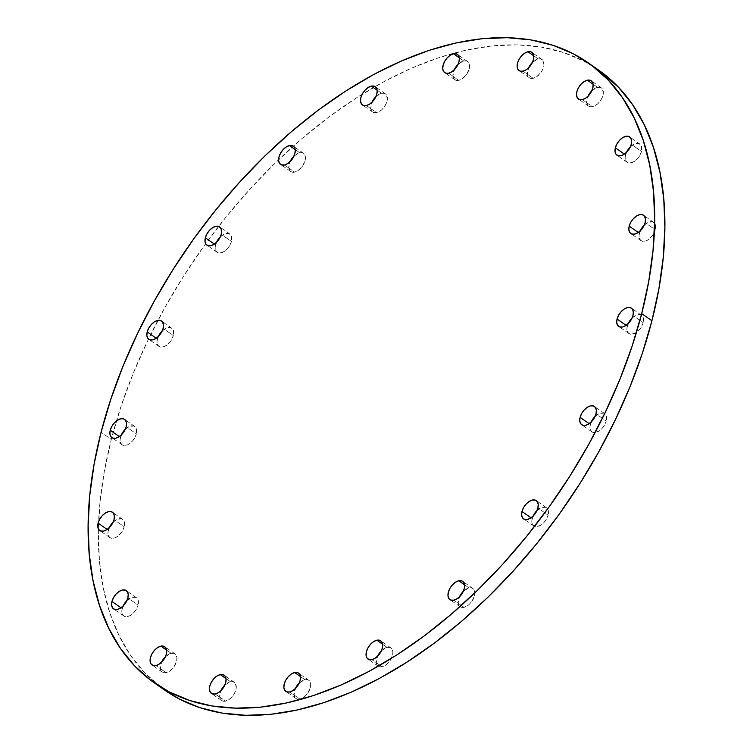 <?xml version="1.0" encoding="UTF-8"?>
<svg xmlns="http://www.w3.org/2000/svg" width="753" height="753" viewBox="0 0 753 753"><rect width="100%" height="100%" fill="white"/><g stroke="black" fill="none" stroke-linecap="round" stroke-linejoin="round"><path stroke-width="0.56" stroke-dasharray="3.77 2.82" d="M122.184 608.603A11.126 6.542 -55 0 0 123.756 615.982A11.126 6.542 -55 0 0 131.766 614.533A11.126 6.542 -55 0 0 138.081 605.111L127.859 597.976L138.081 605.111L136.519 608.961L133.987 612.49L129.234 616.039L126.137 616.716L123.643 615.898L122.137 613.704L121.845 610.467L123.078 606.061A11.126 6.542 -55 0 0 122.184 608.603L121.007 607.784L122.184 608.603M171.11 653.293A11.126 6.542 -55 0 0 165.453 656.654L171.11 653.293L173.962 653.359L176.004 654.903L176.917 657.67L176.569 661.256L173.839 666.942L169.359 671.3L166.121 672.702L155.909 665.558L166.121 672.702L163.269 672.636L161.236 671.092L160.323 668.325L161.566 662.207A11.126 6.542 -55 0 0 162.243 672.118A11.126 6.542 -55 0 0 166.121 672.702A11.126 6.542 -55 0 0 175.553 664.042A11.126 6.542 -55 0 0 174.997 653.877A11.126 6.542 -55 0 0 171.11 653.293L166.658 650.178L171.11 653.293M230.465 681.729A11.126 6.542 -55 0 0 224.808 685.089L230.465 681.729L233.317 681.804L235.36 683.338L236.263 687.837L235.284 691.621L233.204 695.377L230.324 698.539L225.486 701.147L215.264 694.002L225.486 701.147L222.634 701.071L220.591 699.537L219.678 696.76L220.93 690.642A11.126 6.542 -55 0 0 221.598 700.563A11.126 6.542 -55 0 0 225.486 701.147A11.126 6.542 -55 0 0 234.908 692.478A11.126 6.542 -55 0 0 234.352 682.322A11.126 6.542 -55 0 0 230.465 681.729L226.022 678.622L230.465 681.729M304.89 679.686A11.126 6.542 -55 0 0 299.223 683.046L304.89 679.686L307.742 679.761L309.775 681.296L310.697 684.072L310.349 687.649L307.619 693.334L304.739 696.497L299.901 699.104L289.689 691.96L299.901 699.104L297.049 699.029L295.007 697.494L294.094 694.718L295.345 688.6A11.126 6.542 -55 0 0 296.014 698.52A11.126 6.542 -55 0 0 299.901 699.104A11.126 6.542 -55 0 0 309.332 690.435A11.126 6.542 -55 0 0 308.768 680.27A11.126 6.542 -55 0 0 304.89 679.686L300.438 676.58L304.89 679.686M387.08 647.364A11.126 6.542 -55 0 0 381.423 650.724L387.08 647.364L389.932 647.429L391.974 648.973L392.887 651.74L392.539 655.326L389.809 661.012L385.329 665.37L382.1 666.772L371.878 659.628L382.1 666.772L379.239 666.706L377.206 665.163L376.293 662.395L377.535 656.277A11.126 6.542 -55 0 0 378.213 666.189A11.126 6.542 -55 0 0 382.1 666.772A11.126 6.542 -55 0 0 391.522 658.113A11.126 6.542 -55 0 0 390.967 647.947A11.126 6.542 -55 0 0 387.08 647.364L382.628 644.248L387.08 647.364M469.006 587.914A11.126 6.542 -55 0 0 463.34 591.274L469.006 587.914L471.858 587.989L473.891 589.524L474.814 592.3L474.465 595.877L471.736 601.562L468.855 604.725L464.017 607.332L453.805 600.188L464.017 607.332L461.165 607.257L459.132 605.723L458.21 602.946L459.462 596.828A11.126 6.542 -55 0 0 460.139 606.739A11.126 6.542 -55 0 0 464.017 607.332A11.126 6.542 -55 0 0 473.449 598.663A11.126 6.542 -55 0 0 472.884 588.498A11.126 6.542 -55 0 0 469.006 587.914L464.554 584.808L469.006 587.914M532.192 518.619A11.126 6.542 -55 0 0 533.773 525.999A11.126 6.542 -55 0 0 541.784 524.549A11.126 6.542 -55 0 0 548.099 515.127L537.877 507.993L548.099 515.127L546.537 518.977L544.005 522.507L540.889 525.18L536.155 526.733L533.661 525.914L532.155 523.721L531.863 520.483L533.096 516.078A11.126 6.542 -55 0 0 532.192 518.619L531.025 517.8L532.192 518.619M590.333 424.476A11.126 6.542 -55 0 0 591.905 431.855A11.126 6.542 -55 0 0 599.915 430.405A11.126 6.542 -55 0 0 606.231 420.993L596.018 413.849L606.231 420.993L604.678 424.833L602.146 428.363L599.021 431.036L594.286 432.599L591.792 431.77L590.286 429.577L589.994 426.339L591.237 421.934A11.126 6.542 -55 0 0 590.333 424.476L589.157 423.657L590.333 424.476M627.277 326.153A11.126 6.542 -55 0 0 628.859 333.532A11.126 6.542 -55 0 0 636.869 332.082A11.126 6.542 -55 0 0 643.184 322.67L632.962 315.526L643.184 322.67L641.622 326.51L639.09 330.04L635.974 332.713L631.24 334.276L628.746 333.447L627.24 331.254L626.948 328.016L628.181 323.611A11.126 6.542 -55 0 0 627.277 326.153L626.11 325.334L627.277 326.153M639.429 233.279A11.126 6.542 -55 0 0 641.001 240.649A11.126 6.542 -55 0 0 649.011 239.2A11.126 6.542 -55 0 0 655.326 229.787L645.105 222.643L655.326 229.787L653.764 233.637L649.717 238.635L646.479 240.715L643.382 241.393L640.888 240.574L639.382 238.372L639.09 235.134L640.323 230.738A11.126 6.542 -55 0 0 639.429 233.279L638.252 232.451L639.429 233.279M625.574 154.93A11.126 6.542 -55 0 0 627.145 162.309A11.126 6.542 -55 0 0 635.165 160.86A11.126 6.542 -55 0 0 641.471 151.447L631.259 144.303L641.471 151.447L639.918 155.287L637.386 158.817L634.261 161.49L629.527 163.043L627.033 162.224L625.527 160.031L625.244 156.793L626.477 152.388A11.126 6.542 -55 0 0 625.574 154.93L624.397 154.111L625.574 154.93M597.534 87.339A11.126 6.542 -55 0 0 591.867 90.699L597.534 87.339L600.386 87.414L602.419 88.948L603.322 93.447L602.353 97.231L600.263 100.987L597.383 104.149L592.545 106.757L582.333 99.612L592.545 106.757L589.693 106.681L587.651 105.147L586.738 102.37L587.989 96.252A11.126 6.542 -55 0 0 588.658 106.173A11.126 6.542 -55 0 0 592.545 106.757A11.126 6.542 -55 0 0 601.967 98.088A11.126 6.542 -55 0 0 601.412 87.922A11.126 6.542 -55 0 0 597.534 87.339L593.082 84.232L597.534 87.339M538.169 58.903A11.126 6.542 -55 0 0 532.512 62.264L538.169 58.903L541.021 58.969L543.064 60.513L543.967 65.003L542.988 68.787L540.908 72.552L536.418 76.91L533.19 78.312L522.968 71.168L533.19 78.312L530.338 78.246L528.295 76.702L527.382 73.935L528.634 67.808A11.126 6.542 -55 0 0 529.303 77.728A11.126 6.542 -55 0 0 533.19 78.312A11.126 6.542 -55 0 0 542.612 69.653A11.126 6.542 -55 0 0 542.056 59.487A11.126 6.542 -55 0 0 538.169 58.903L533.726 55.788L538.169 58.903M463.754 60.946A11.126 6.542 -55 0 0 458.097 64.306L463.754 60.946L466.606 61.012L468.648 62.555L469.561 65.323L469.213 68.909L466.484 74.594L462.003 78.952L458.765 80.355L448.553 73.21L458.765 80.355L455.913 80.289L453.88 78.745L452.958 75.978L454.21 69.86A11.126 6.542 -55 0 0 454.887 79.771A11.126 6.542 -55 0 0 458.765 80.355A11.126 6.542 -55 0 0 468.197 71.695A11.126 6.542 -55 0 0 467.641 61.53A11.126 6.542 -55 0 0 463.754 60.946L459.302 57.83L463.754 60.946M381.555 93.268A11.126 6.542 -55 0 0 375.898 96.629L381.555 93.268L384.416 93.344L386.449 94.878L387.353 99.377L386.374 103.161L384.294 106.917L381.413 110.079L376.575 112.686L366.363 105.542L376.575 112.686L373.723 112.611L371.681 111.077L370.768 108.3L372.02 102.182A11.126 6.542 -55 0 0 372.688 112.103A11.126 6.542 -55 0 0 376.575 112.686A11.126 6.542 -55 0 0 385.997 104.018A11.126 6.542 -55 0 0 385.442 93.852A11.126 6.542 -55 0 0 381.555 93.268L377.112 90.162L381.555 93.268M299.638 152.718A11.126 6.542 -55 0 0 293.971 156.078L299.638 152.718L302.49 152.793L304.523 154.327L305.445 157.095L305.097 160.681L302.367 166.366L297.887 170.724L294.649 172.126L284.436 164.992L294.649 172.126L291.797 172.061L289.764 170.517L288.841 167.75L290.093 161.631A11.126 6.542 -55 0 0 290.771 171.543A11.126 6.542 -55 0 0 294.649 172.126A11.126 6.542 -55 0 0 304.08 163.467A11.126 6.542 -55 0 0 303.515 153.301A11.126 6.542 -55 0 0 299.638 152.718L295.185 149.612L299.638 152.718M215.556 244.913A11.126 6.542 -55 0 0 217.137 252.293A11.126 6.542 -55 0 0 225.147 250.843A11.126 6.542 -55 0 0 231.463 241.421L221.241 234.287L231.463 241.421L229.9 245.271L227.368 248.801L224.253 251.474L219.518 253.027L217.024 252.208L215.518 250.015L215.226 246.777L216.459 242.372A11.126 6.542 -55 0 0 215.556 244.913L214.389 244.094L215.556 244.913M157.424 339.057A11.126 6.542 -55 0 0 158.996 346.436A11.126 6.542 -55 0 0 167.006 344.987A11.126 6.542 -55 0 0 173.322 335.565L163.109 328.421L173.322 335.565L170.602 341.25L167.721 344.413L164.483 346.493L161.377 347.171L158.883 346.352L157.377 344.159L157.085 340.921L158.328 336.516A11.126 6.542 -55 0 0 157.424 339.057L156.248 338.238L157.424 339.057M108.328 530.263A11.126 6.542 -55 0 0 109.9 537.633A11.126 6.542 -55 0 0 117.92 536.183A11.126 6.542 -55 0 0 124.226 526.771L114.014 519.626L124.226 526.771L122.673 530.62L118.626 535.618L115.388 537.689L112.282 538.376L109.787 537.557L108.281 535.355L107.999 532.117L109.232 527.721A11.126 6.542 -55 0 0 108.328 530.263L107.152 529.434L108.328 530.263M120.471 437.38A11.126 6.542 -55 0 0 122.042 444.759A11.126 6.542 -55 0 0 130.062 443.31A11.126 6.542 -55 0 0 136.378 433.888L126.156 426.744L136.378 433.888L134.815 437.738L132.283 441.267L127.53 444.816L124.424 445.494L121.939 444.675L120.433 442.482L120.141 439.244L121.374 434.839A11.126 6.542 -55 0 0 120.471 437.38L119.303 436.561L120.471 437.38M598.409 69.944A378.392 222.464 -55 0 0 325.955 119.219A378.392 222.464 -55 0 0 111.303 439.394L101.081 432.25L111.303 439.394L104.3 471.453L99.961 502.637L98.342 532.635L99.452 561.164L103.274 587.952L109.778 612.735L118.908 635.287L130.561 655.374L144.623 672.805L164.662 690.096M598.259 69.831L583.754 61.068L563.329 52.484L541.162 47.053L517.443 44.832L492.424 45.839L466.342 50.065L439.441 57.463L411.976 67.977L384.228 81.493L356.451 97.881L328.91 116.988L301.887 138.637L275.626 162.601L250.382 188.664L226.408 216.572L203.931 246.052L183.158 276.822L164.305 308.589L147.532 341.043L133.027 373.874L120.904 406.761L111.303 439.394A378.392 222.464 -55 0 0 98.398 528.992A378.392 222.464 -55 0 0 164.803 690.2M126.965 600.508L131.022 597.675L135.474 597.223L138.128 600.019L138.081 605.111A11.126 6.542 -55 0 0 136.509 597.741A11.126 6.542 -55 0 0 126.965 600.508M536.974 510.534L541.04 507.701L545.492 507.24L548.137 510.035L548.099 515.127A11.126 6.542 -55 0 0 546.518 507.757A11.126 6.542 -55 0 0 536.974 510.534M595.115 416.39L599.172 413.557L603.624 413.096L606.278 415.891L606.231 420.993A11.126 6.542 -55 0 0 604.659 413.613A11.126 6.542 -55 0 0 595.115 416.39M632.059 318.067L636.125 315.234L640.577 314.773L643.222 317.568L643.184 322.67A11.126 6.542 -55 0 0 641.612 315.291A11.126 6.542 -55 0 0 632.059 318.067M644.21 225.185L648.267 222.351L652.719 221.9L655.374 224.686L655.326 229.787A11.126 6.542 -55 0 0 653.755 222.408A11.126 6.542 -55 0 0 644.21 225.185M630.355 146.844L634.421 144.011L638.873 143.55L641.518 146.346L641.471 151.447A11.126 6.542 -55 0 0 639.899 144.068A11.126 6.542 -55 0 0 630.355 146.844M220.337 236.819L224.403 233.995L228.856 233.534L231.5 236.329L231.463 241.421A11.126 6.542 -55 0 0 229.881 234.051A11.126 6.542 -55 0 0 220.337 236.828M162.206 330.962L166.262 328.129L170.715 327.677L173.369 330.473L173.322 335.565A11.126 6.542 -55 0 0 171.75 328.195A11.126 6.542 -55 0 0 162.206 330.962M113.11 522.168L117.176 519.335L121.628 518.883L124.273 521.669L124.226 526.771A11.126 6.542 -55 0 0 122.654 519.391A11.126 6.542 -55 0 0 113.11 522.168M125.252 429.285L129.318 426.452L133.77 426L136.415 428.796L136.378 433.888A11.126 6.542 -55 0 0 134.796 426.518A11.126 6.542 -55 0 0 125.252 429.285M123.756 615.982L113.534 608.838M162.243 672.118L152.021 664.974M221.598 700.563L211.386 693.419M296.014 698.52L285.801 691.376M378.213 666.189L367.991 659.044M460.139 606.739L449.918 599.604M533.773 525.999L523.551 518.855M591.905 431.855L581.692 424.711M628.859 333.532L618.637 326.388M641.001 240.649L630.779 233.515M627.145 162.309L616.933 155.165M588.658 106.173L578.445 99.029M529.303 77.728L519.09 70.584M454.887 79.771L444.665 72.627M372.688 112.103L362.475 104.959M290.771 171.543L280.549 164.399M217.137 252.293L206.915 245.149M158.996 346.436L148.783 339.292M109.9 537.633L99.688 530.498M122.042 444.759L111.83 437.615M134.796 426.518L124.584 419.374M122.654 519.391L112.442 512.247M171.75 328.195L161.528 321.051M229.881 234.051L219.669 226.907M303.515 153.301L293.303 146.157M385.442 93.852L375.229 86.717M467.641 61.53L457.419 54.385M542.056 59.487L531.834 52.343M601.412 87.922L591.199 80.787M639.899 144.068L629.687 136.924M653.755 222.408L643.533 215.264M641.612 315.291L631.39 308.146M604.659 413.613L594.446 406.469M546.518 507.757L536.305 500.613M472.884 588.498L462.671 581.363M390.967 647.947L380.745 640.803M308.768 680.27L298.555 673.135M234.352 682.322L224.14 675.177M174.997 653.877L164.775 646.733M136.509 597.741L126.288 590.597"/><path stroke-width="1.13" d="M111.962 601.459L121.007 607.784L111.962 601.459L113.524 597.609L116.056 594.089L119.172 591.416L122.41 590.013L125.262 590.079L127.295 591.623L128.208 594.39L127.859 597.976A11.126 6.542 125 0 1 121.553 607.389A11.126 6.542 125 0 1 113.534 608.838A11.126 6.542 125 0 1 111.962 601.459A11.126 6.542 125 0 1 118.277 592.046A11.126 6.542 125 0 1 126.288 590.597A11.126 6.542 125 0 1 127.859 597.976L126.306 601.816L123.774 605.346L120.649 608.019L117.421 609.422L114.569 609.356L112.526 607.812L111.613 605.045L111.962 601.459M161.302 662.819L165.453 656.654A11.126 6.542 -55 0 0 161.566 662.207M160.897 646.149L166.658 650.178L160.897 646.149L163.749 646.225L165.782 647.759L166.695 650.526L166.347 654.112L164.794 657.962L162.262 661.482L159.137 664.155L155.909 665.558A11.126 6.542 125 0 1 152.021 664.974A11.126 6.542 125 0 1 151.466 654.809A11.126 6.542 125 0 1 160.897 646.149A11.126 6.542 125 0 1 164.775 646.733A11.126 6.542 125 0 1 165.331 656.898A11.126 6.542 125 0 1 155.909 665.558L153.057 665.492L151.014 663.948L150.101 661.181L150.449 657.604L152.012 653.755L154.544 650.225L157.659 647.552L160.897 646.149M220.667 691.254L224.808 685.089A11.126 6.542 -55 0 0 220.93 690.642M220.252 674.594L226.022 678.622L220.252 674.594L223.104 674.66L225.147 676.203L226.06 678.971L225.712 682.547L224.149 686.397L221.617 689.927L218.502 692.6L215.264 694.002A11.126 6.542 125 0 1 211.386 693.419A11.126 6.542 125 0 1 210.821 683.253A11.126 6.542 125 0 1 220.252 674.594A11.126 6.542 125 0 1 224.14 675.177A11.126 6.542 125 0 1 224.695 685.343A11.126 6.542 125 0 1 215.264 694.002L212.412 693.927L210.379 692.393L209.456 689.626L209.805 686.039L211.367 682.19L213.899 678.669L217.024 675.996L220.252 674.594M295.082 689.211L299.223 683.046A11.126 6.542 -55 0 0 295.345 688.6M294.668 672.551L300.438 676.58L294.668 672.551L297.52 672.617L299.562 674.151L300.475 676.928L300.127 680.505L298.565 684.355L296.033 687.884L292.917 690.548L289.689 691.96A11.126 6.542 125 0 1 285.801 691.376A11.126 6.542 125 0 1 285.246 681.211A11.126 6.542 125 0 1 294.668 672.551A11.126 6.542 125 0 1 298.555 673.135A11.126 6.542 125 0 1 299.11 683.3A11.126 6.542 125 0 1 289.689 691.96L286.837 691.885L284.794 690.35L283.881 687.583L284.229 683.997L285.782 680.147L288.314 676.627L291.439 673.954L294.668 672.551M377.281 656.889L381.423 650.724A11.126 6.542 -55 0 0 377.535 656.277M376.867 640.219L382.628 644.248L376.867 640.219L379.719 640.295L381.752 641.829L382.675 644.596L382.326 648.182L380.764 652.032L378.232 655.552L375.107 658.226L371.878 659.628A11.126 6.542 125 0 1 367.991 659.044A11.126 6.542 125 0 1 367.436 648.879A11.126 6.542 125 0 1 376.867 640.219A11.126 6.542 125 0 1 380.745 640.803A11.126 6.542 125 0 1 381.31 650.969A11.126 6.542 125 0 1 371.878 659.628L369.026 659.562L366.984 658.018L366.071 655.251L366.419 651.674L367.982 647.825L370.514 644.295L373.629 641.622L376.867 640.219M459.198 597.44L463.34 591.274A11.126 6.542 -55 0 0 459.462 596.828M458.784 580.77L464.554 584.808L458.784 580.77L461.636 580.845L463.679 582.38L464.592 585.156L464.243 588.733L462.69 592.583L460.158 596.112L457.033 598.776L453.805 600.188A11.126 6.542 125 0 1 449.918 599.604A11.126 6.542 125 0 1 449.362 589.439A11.126 6.542 125 0 1 458.784 580.77A11.126 6.542 125 0 1 462.671 581.363A11.126 6.542 125 0 1 463.227 591.529A11.126 6.542 125 0 1 453.805 600.188L450.953 600.113L448.91 598.579L447.997 595.802L448.346 592.225L449.908 588.375L452.44 584.855L455.556 582.182L458.784 580.77M521.98 511.475L531.025 517.8L521.98 511.475L523.542 507.635L526.074 504.105L529.19 501.432L532.418 500.03L535.27 500.096L537.313 501.639L538.226 504.406L537.877 507.993A11.126 6.542 125 0 1 531.562 517.405A11.126 6.542 125 0 1 523.551 518.855A11.126 6.542 125 0 1 521.98 511.475A11.126 6.542 125 0 1 528.295 502.063A11.126 6.542 125 0 1 536.305 500.613A11.126 6.542 125 0 1 537.877 507.993L536.324 511.833L533.792 515.363L530.667 518.036L527.439 519.438L524.587 519.372L522.544 517.829L521.631 515.061L521.98 511.475M580.111 417.341L589.157 423.657L580.111 417.341L581.674 413.491L584.206 409.961L587.331 407.288L590.559 405.886L593.411 405.961L595.454 407.495L596.367 410.263L596.018 413.849A11.126 6.542 125 0 1 589.703 423.261A11.126 6.542 125 0 1 581.692 424.711A11.126 6.542 125 0 1 580.111 417.341A11.126 6.542 125 0 1 586.427 407.919A11.126 6.542 125 0 1 594.446 406.469A11.126 6.542 125 0 1 596.018 413.849L594.456 417.699L591.924 421.219L588.808 423.892L585.57 425.294L582.718 425.229L580.685 423.685L579.763 420.918L580.111 417.341M617.065 319.018L626.11 325.334L617.065 319.018L618.627 315.168L621.159 311.638L624.275 308.965L627.503 307.563L630.355 307.638L632.398 309.172L633.311 311.94L632.962 315.526A11.126 6.542 125 0 1 626.656 324.938A11.126 6.542 125 0 1 618.637 326.388A11.126 6.542 125 0 1 617.065 319.018A11.126 6.542 125 0 1 623.38 309.596A11.126 6.542 125 0 1 631.39 308.146A11.126 6.542 125 0 1 632.962 315.526L631.409 319.376L628.877 322.896L625.752 325.569L622.524 326.971L619.672 326.906L617.629 325.362L616.716 322.595L617.065 319.018M629.207 226.135L638.252 232.451L629.207 226.135L630.769 222.286L633.301 218.756L636.417 216.092L639.655 214.68L642.507 214.756L644.54 216.29L645.453 219.067L645.105 222.643A11.126 6.542 125 0 1 638.798 232.065A11.126 6.542 125 0 1 630.779 233.515A11.126 6.542 125 0 1 629.207 226.135A11.126 6.542 125 0 1 635.523 216.713A11.126 6.542 125 0 1 643.533 215.264A11.126 6.542 125 0 1 645.105 222.643L643.551 226.493L641.019 230.023L637.895 232.686L634.666 234.098L631.814 234.023L629.772 232.489L628.859 229.712L629.207 226.135M615.361 147.786L624.397 154.111L615.361 147.786L616.914 143.945L619.446 140.416L622.571 137.743L625.799 136.34L628.651 136.406L630.694 137.95L631.607 140.717L631.259 144.303A11.126 6.542 125 0 1 624.943 153.716A11.126 6.542 125 0 1 616.933 155.165A11.126 6.542 125 0 1 615.361 147.786A11.126 6.542 125 0 1 621.667 138.373A11.126 6.542 125 0 1 629.687 136.924A11.126 6.542 125 0 1 631.259 144.303L629.696 148.143L627.164 151.673L624.049 154.346L620.82 155.749L617.968 155.683L615.926 154.139L615.013 151.372L615.361 147.786M587.726 96.864L591.867 90.699A11.126 6.542 -55 0 0 587.989 96.252M587.312 80.204L593.082 84.232L587.312 80.204L590.164 80.27L592.206 81.804L593.119 84.581L592.771 88.157L591.209 92.007L588.677 95.537L585.561 98.21L582.333 99.612A11.126 6.542 125 0 1 578.445 99.029A11.126 6.542 125 0 1 577.89 88.863A11.126 6.542 125 0 1 587.312 80.204A11.126 6.542 125 0 1 591.199 80.787A11.126 6.542 125 0 1 591.754 90.953A11.126 6.542 125 0 1 582.333 99.612L579.481 99.537L577.438 98.003L576.525 95.236L576.873 91.65L578.426 87.8L580.958 84.28L584.083 81.606L587.312 80.204M528.371 68.429L532.512 62.264A11.126 6.542 -55 0 0 528.634 67.808M527.957 51.759L533.726 55.788L527.957 51.759L530.809 51.835L532.851 53.369L533.764 56.136L533.416 59.722L531.853 63.572L529.321 67.092L526.206 69.765L522.968 71.168A11.126 6.542 125 0 1 519.09 70.584A11.126 6.542 125 0 1 518.525 60.419A11.126 6.542 125 0 1 527.957 51.759A11.126 6.542 125 0 1 531.834 52.343A11.126 6.542 125 0 1 532.399 62.508A11.126 6.542 125 0 1 522.968 71.168L520.116 71.102L518.083 69.558L517.16 66.791L517.509 63.214L519.071 59.365L521.603 55.835L524.719 53.162L527.957 51.759M453.946 70.471L458.097 64.306A11.126 6.542 -55 0 0 454.21 69.86M453.532 53.802L459.302 57.83L453.532 53.802L456.393 53.877L458.426 55.411L459.339 58.179L458.991 61.765L457.438 65.615L454.906 69.135L451.781 71.808L448.553 73.21A11.126 6.542 125 0 1 444.665 72.627A11.126 6.542 125 0 1 444.11 62.461A11.126 6.542 125 0 1 453.532 53.802A11.126 6.542 125 0 1 457.419 54.385A11.126 6.542 125 0 1 457.975 64.551A11.126 6.542 125 0 1 448.553 73.21L445.701 73.145L443.658 71.61L442.745 68.834L443.093 65.257L444.656 61.407L447.188 57.877L450.303 55.214L453.532 53.802M371.756 102.794L375.898 96.629A11.126 6.542 -55 0 0 372.02 102.182M371.342 86.134L377.112 90.162L371.342 86.134L374.194 86.2L376.236 87.734L377.149 90.511L376.801 94.087L375.239 97.937L372.707 101.467L369.591 104.14L366.363 105.542A11.126 6.542 125 0 1 362.475 104.959A11.126 6.542 125 0 1 361.92 94.793A11.126 6.542 125 0 1 371.342 86.134A11.126 6.542 125 0 1 375.229 86.717A11.126 6.542 125 0 1 375.785 96.883A11.126 6.542 125 0 1 366.363 105.542L363.501 105.467L361.468 103.933L360.555 101.166L360.903 97.579L362.457 93.73L364.989 90.209L368.113 87.536L371.342 86.134M289.83 162.243L293.971 156.078A11.126 6.542 -55 0 0 290.093 161.631M289.416 145.574L295.185 149.612L289.416 145.574L292.268 145.649L294.31 147.183L295.223 149.951L294.875 153.537L293.322 157.386L290.79 160.907L287.665 163.58L284.436 164.992A11.126 6.542 125 0 1 280.549 164.399A11.126 6.542 125 0 1 279.994 154.233A11.126 6.542 125 0 1 289.416 145.574A11.126 6.542 125 0 1 293.303 146.157A11.126 6.542 125 0 1 293.858 156.323A11.126 6.542 125 0 1 284.436 164.992L281.584 164.916L279.542 163.382L278.629 160.605L278.977 157.029L280.54 153.179L283.072 149.649L286.187 146.986L289.416 145.574M205.343 237.769L214.389 244.094L205.343 237.769L206.906 233.929L209.438 230.399L212.553 227.726L215.782 226.324L218.634 226.389L220.676 227.933L221.589 230.7L221.241 234.287A11.126 6.542 125 0 1 214.925 243.699A11.126 6.542 125 0 1 206.915 245.149A11.126 6.542 125 0 1 205.343 237.769A11.126 6.542 125 0 1 211.659 228.357A11.126 6.542 125 0 1 219.669 226.907A11.126 6.542 125 0 1 221.241 234.287L219.688 238.127L217.156 241.657L214.031 244.33L210.802 245.732L207.95 245.666L205.908 244.123L204.995 241.355L205.343 237.769M147.202 331.913L156.248 338.238L147.202 331.913L148.765 328.063L151.297 324.543L154.412 321.87L157.65 320.467L160.502 320.533L162.535 322.077L163.457 324.844L163.109 328.421A11.126 6.542 125 0 1 156.793 337.843A11.126 6.542 125 0 1 148.783 339.292A11.126 6.542 125 0 1 147.202 331.913A11.126 6.542 125 0 1 153.518 322.5A11.126 6.542 125 0 1 161.528 321.051A11.126 6.542 125 0 1 163.109 328.421L161.547 332.271L159.015 335.8L155.899 338.474L152.661 339.876L149.809 339.801L147.776 338.266L146.854 335.499L147.202 331.913M98.116 523.119L107.152 529.434L98.116 523.119L99.669 519.269L102.201 515.739L105.326 513.075L108.554 511.664L111.406 511.739L113.449 513.273L114.362 516.05L114.014 519.626A11.126 6.542 125 0 1 107.698 529.048A11.126 6.542 125 0 1 99.688 530.498A11.126 6.542 125 0 1 98.116 523.119A11.126 6.542 125 0 1 104.422 513.697A11.126 6.542 125 0 1 112.442 512.247A11.126 6.542 125 0 1 114.014 519.626L112.451 523.476L109.919 527.006L106.804 529.67L103.575 531.081L100.723 531.006L98.681 529.472L97.768 526.695L98.116 523.119M110.258 430.236L119.303 436.561L110.258 430.236L111.811 426.386L114.343 422.866L117.468 420.193L120.696 418.79L123.548 418.856L125.591 420.4L126.504 423.167L126.156 426.744A11.126 6.542 125 0 1 119.84 436.166A11.126 6.542 125 0 1 111.83 437.615A11.126 6.542 125 0 1 110.258 430.236A11.126 6.542 125 0 1 116.574 420.823A11.126 6.542 125 0 1 124.584 419.374A11.126 6.542 125 0 1 126.156 426.744L124.603 430.594L122.071 434.123L118.946 436.796L115.717 438.199L112.865 438.124L110.823 436.589L109.91 433.822L110.258 430.236M164.662 690.096L179.459 699.076L199.884 707.66L222.06 713.091L245.77 715.312L270.788 714.305L296.88 710.079L323.781 702.681L351.237 692.167L378.994 678.651L406.771 662.264L434.302 643.147L461.335 621.507L487.596 597.543L512.831 571.48L536.804 543.572L559.291 514.092L580.055 483.322L598.917 451.555L615.681 419.101L630.195 386.27L642.309 353.383L651.919 320.75L641.697 313.606L651.919 320.75A378.392 222.464 -55 0 0 598.409 69.944L588.197 62.8A378.392 222.464 125 0 1 641.697 313.606A378.392 222.464 125 0 1 427.045 633.781A378.392 222.464 125 0 1 154.591 683.056A378.392 222.464 125 0 1 101.081 432.25A378.392 222.464 125 0 1 315.742 112.075A378.392 222.464 125 0 1 588.197 62.8M154.591 683.056L164.803 690.2A378.392 222.464 -55 0 0 437.258 640.925A378.392 222.464 -55 0 0 651.919 320.75L658.922 288.691L663.252 257.507L664.871 227.51L663.77 198.971L659.939 172.192L653.435 147.4L644.314 124.857L632.661 104.771L618.59 87.339L598.259 69.831M122.814 606.673L126.965 600.508A11.126 6.542 -55 0 0 123.078 606.061M532.832 516.69L536.974 510.534A11.126 6.542 -55 0 0 533.096 516.078M590.973 422.555L595.115 416.39A11.126 6.542 -55 0 0 591.237 421.934M627.917 324.232L632.059 318.067A11.126 6.542 -55 0 0 628.181 323.611M640.059 231.35L644.21 225.185A11.126 6.542 -55 0 0 640.323 230.738M626.214 153.01L630.355 146.844A11.126 6.542 -55 0 0 626.477 152.388M216.196 242.984L220.337 236.819A11.126 6.542 -55 0 0 216.459 242.372M158.064 337.128L162.206 330.962A11.126 6.542 -55 0 0 158.328 336.516M108.969 528.333L113.11 522.168A11.126 6.542 -55 0 0 109.232 527.721M121.111 435.45L125.252 429.285A11.126 6.542 -55 0 0 121.374 434.839M641.697 313.606L648.7 281.547L653.039 250.363L654.658 220.365L653.548 191.836L649.726 165.048L643.222 140.265L634.092 117.713L622.439 97.626L608.377 80.195L592.018 65.577L573.541 53.924L553.116 45.34L530.94 39.909L507.23 37.688L482.212 38.695L456.12 42.921L429.219 50.319L401.763 60.833L374.006 74.349L346.229 90.737L318.698 109.853L291.665 131.493L265.404 155.457L240.169 181.52L216.196 209.428L193.709 238.908L172.945 269.678L154.083 301.445L137.319 333.899L122.805 366.73L110.691 399.617L101.081 432.25L94.078 464.309L89.748 495.493L88.129 525.49L89.231 554.029L93.061 580.808L99.565 605.6L108.686 628.143L120.339 648.229L134.411 665.661L150.76 680.279L169.246 691.932L189.671 700.516L211.838 705.947L235.557 708.168L260.576 707.161L286.658 702.935L313.559 695.537L341.024 685.023L368.772 671.507L396.549 655.119L424.09 636.012L451.113 614.363L477.374 590.399L502.618 564.336L526.592 536.428L549.069 506.948L569.842 476.178L588.695 444.411L605.468 411.957L619.973 379.126L632.096 346.239L641.697 313.606"/></g></svg>
